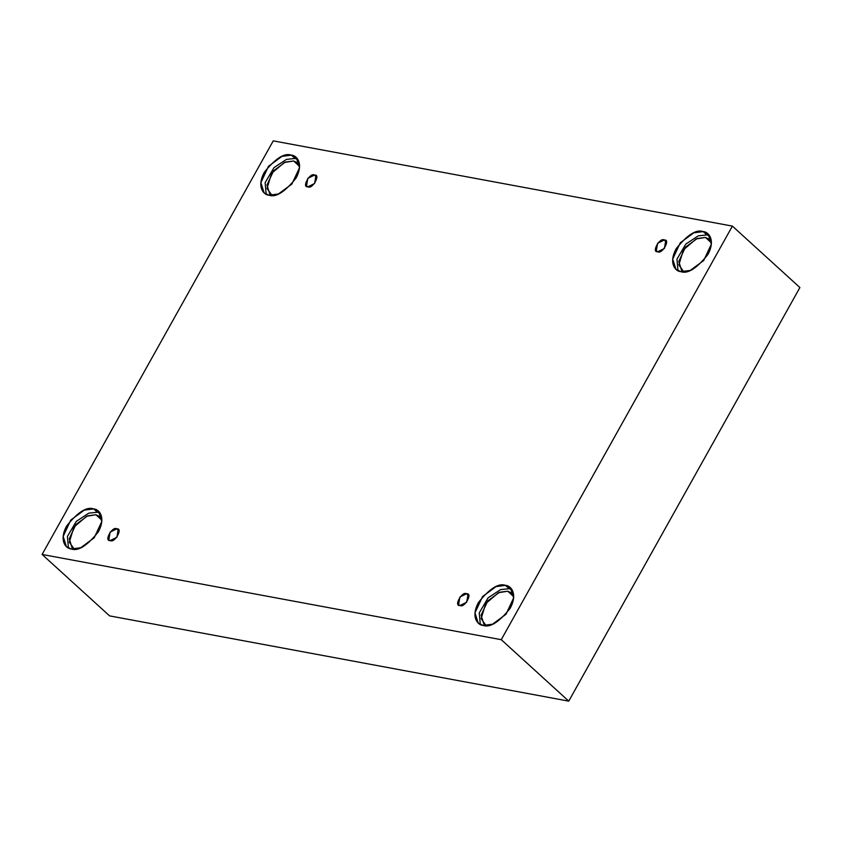 <?xml version="1.0" encoding="UTF-8"?>
<svg xmlns="http://www.w3.org/2000/svg" width="842" height="842" viewBox="0 0 842 842"><rect width="100%" height="100%" fill="white"/><g stroke="black" fill="none" stroke-linecap="round" stroke-linejoin="round"><path stroke-width="1.26" d="M664.264 240.023L657.591 243.285L656.307 251.021L657.739 251.705C651.087 252.768 659.939 236.928 664.264 240.023C670.906 238.97 662.065 254.8 657.739 251.705L664.412 248.453L665.696 240.717L664.264 240.023L666.506 242.064L664.264 240.023M314.476 175.094L307.793 178.346L306.52 186.093L307.94 186.777C301.299 187.829 310.151 172 314.476 175.094C321.118 174.031 312.266 189.871 307.94 186.777L314.624 183.514L315.897 175.778L314.476 175.094L316.718 177.136L314.476 175.094M116.764 528.86L110.081 532.112L108.807 539.848L110.228 540.532C103.587 541.595 112.439 525.766 116.764 528.86C123.406 527.797 114.554 543.627 110.228 540.532L116.912 537.28L118.185 529.544L116.764 528.86L119.006 530.902L116.764 528.86M466.552 593.789L459.879 597.041L458.595 604.788L460.027 605.472C453.375 606.535 462.226 590.695 466.552 593.789C473.193 592.736 464.352 608.566 460.027 605.472L466.7 602.219L467.984 594.473L466.552 593.789L468.794 595.831L466.552 593.789M291.385 155.149L281.965 156.359L268.482 166.306L260.883 182.619L264.104 192.85L268.998 195.197C263.914 195.144 256.284 187.092 264.346 172.231C275.513 158.317 284.533 152.623 291.385 155.149C296.468 155.202 304.099 163.253 296.026 178.115C284.859 192.029 275.85 197.723 268.998 195.197L278.407 193.986L291.9 184.04L299.499 167.726L296.279 157.496L291.385 155.149L295.047 158.485L291.385 155.149M266.167 194.26L265.125 182.672L273.997 167.621L286.48 159.391L295.047 158.485L286.48 159.391L273.997 167.621L265.125 182.672L266.167 194.26M293.647 160.99L285.406 162.053L273.608 170.747L266.956 185.03L269.777 193.976L271.987 195.407L267.019 188.461L271.587 173.389L284.364 162.485L293.647 160.99L299.584 166.39L293.647 160.99L297.931 163.043L299.563 165.106M703.207 231.603L693.797 232.813L680.315 242.759L672.705 259.073L675.937 269.303L680.831 271.65C675.747 271.598 668.116 263.546 676.179 248.685C687.346 234.771 696.355 229.077 703.207 231.603C708.29 231.655 715.932 239.707 707.859 254.568C696.692 268.482 687.682 274.176 680.831 271.65L690.24 270.44L703.723 260.494L711.332 244.18L708.111 233.95L703.207 231.603L706.88 234.939L703.207 231.603M677.999 270.714L676.957 259.125L685.83 244.064L698.313 235.834L706.88 234.939L698.313 235.834L685.83 244.064L676.957 259.125L677.999 270.714M711.385 241.559L709.764 239.496L705.48 237.444L711.406 242.843L705.48 237.444L697.239 238.496L685.441 247.201L678.789 261.473L681.61 270.429M505.495 585.369L496.085 586.579L482.603 596.525L474.993 612.839L478.224 623.069L483.119 625.417C478.035 625.364 470.404 617.312 478.466 602.451C489.634 588.537 498.643 582.832 505.495 585.369C510.578 585.422 518.219 593.473 510.147 608.334C498.98 622.249 489.97 627.943 483.119 625.417L492.528 624.206L506.01 614.26L513.62 597.946L510.399 587.716L505.495 585.369L509.168 588.705L505.495 585.369M480.287 624.48L479.245 612.892L488.118 597.831L500.601 589.6L509.168 588.705L500.601 589.6L488.118 597.831L479.245 612.892L480.287 624.48M507.768 591.21L499.527 592.263L487.728 600.967L481.077 615.239L483.897 624.196L486.108 625.617L481.14 618.67L485.708 603.609L498.485 592.705L507.768 591.21L513.694 596.599L507.768 591.21L512.052 593.263M93.672 508.915L84.253 510.126L70.77 520.072L63.171 536.386L66.392 546.616L71.286 548.963C66.202 548.91 58.572 540.859 66.634 525.997C77.801 512.083 86.821 506.389 93.672 508.915C98.756 508.968 106.387 517.02 98.314 531.881C87.147 545.795 78.138 551.489 71.286 548.963L80.695 547.753L94.188 537.806L101.787 521.493L98.567 511.262L93.672 508.915L97.335 512.252L93.672 508.915M68.455 548.026L67.413 536.438L76.285 521.377L88.768 513.146L97.335 512.252L88.768 513.146L76.285 521.377L67.413 536.438L68.455 548.026M95.935 514.757L87.694 515.809L75.896 524.513L69.244 538.785L72.065 547.742L74.275 549.163L69.307 542.227L73.875 527.155L86.652 516.251L95.935 514.757L101.871 520.156L95.935 514.757L100.219 516.809M109.607 615.891L568.75 701.133L501.253 639.688L42.1 554.457L109.607 615.891L42.1 554.457L273.25 140.867L732.393 226.109L501.253 639.688L568.75 701.133L799.9 287.543L732.393 226.109L799.9 287.543L568.75 701.133L109.607 615.891M42.1 554.457L501.253 639.688L732.393 226.109L273.25 140.867L42.1 554.457M100.166 513.188L97.335 512.252L100.166 513.188M511.999 589.642L509.168 588.705M709.711 235.876L706.88 234.939L709.711 235.876M683.82 271.85L678.852 264.914L683.42 249.842L696.197 238.939L705.48 237.444M297.879 159.422L295.047 158.485"/></g></svg>
